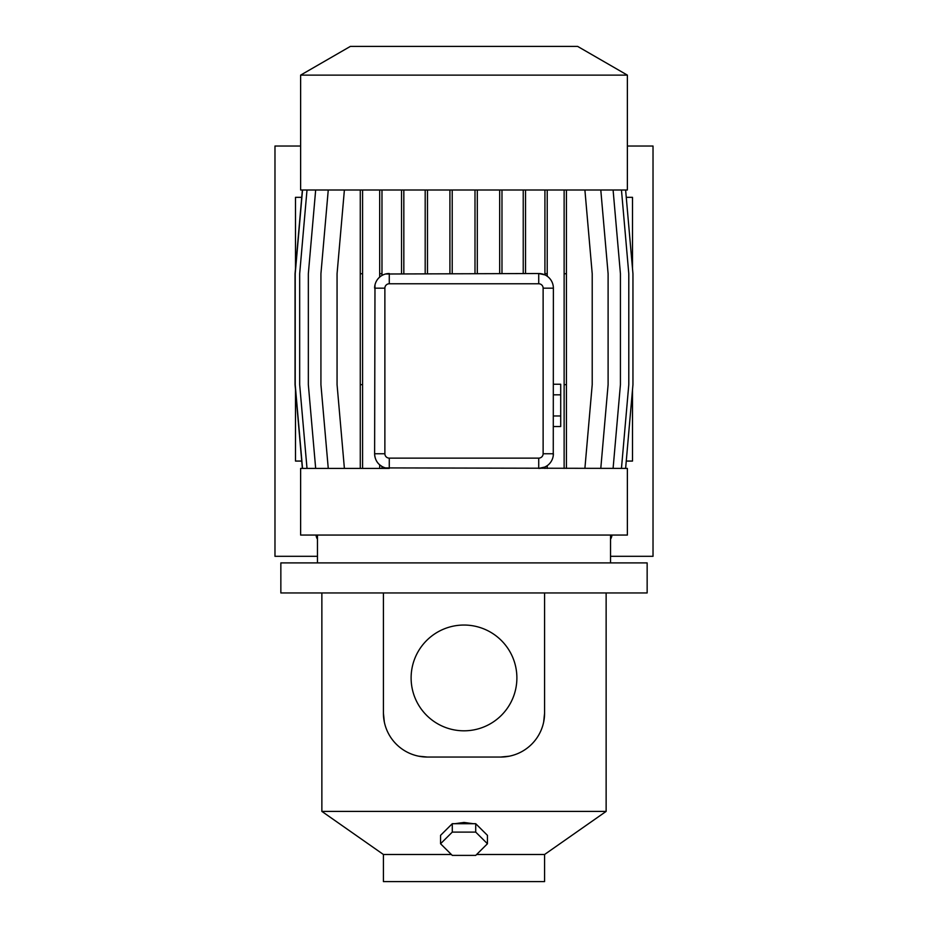 <?xml version="1.0" encoding="UTF-8"?>
<svg xmlns="http://www.w3.org/2000/svg" width="928" height="928" viewBox="0 0 928 928"><rect width="100%" height="100%" fill="white"/><g stroke="black" fill="none" stroke-linecap="round" stroke-linejoin="round"><path stroke-width="1.39" d="M560.709 384.238L553.378 384.238L560.709 384.238L560.709 394.818L553.378 394.818L560.709 394.818L560.709 415.964L553.378 415.964L560.709 415.964L560.709 426.544L553.378 426.544L560.709 426.544L560.709 384.238M454.801 823.704L464 822.44L473.199 823.704M477.56 825.526L481.736 829.678M316.042 535.062A8.793 8.793 0 0 0 317.469 539.191M464 625.043A52.884 52.884 0 0 0 411.116 677.927A52.884 52.884 0 0 0 464 730.812A52.884 52.884 0 0 0 516.884 677.927A52.884 52.884 0 0 0 464 625.043M476.632 854.491L544.585 854.491L544.585 881.6L383.415 881.6L383.415 854.491L451.368 854.491M300.626 75.122L350.366 46.4L577.634 46.4L627.374 75.122L300.626 75.122L300.626 189.996L627.374 189.996L627.374 75.122M381.976 468.396L381.976 466.459L379.68 464.824C376.524 462.132 374.831 458.444 374.622 453.746A14.651 14.651 0 0 0 389.273 468.396L300.626 468.396L300.626 535.062L627.374 535.062L627.374 468.396L385.503 467.909M544.585 592.946L647.152 592.946L647.152 562.902L280.848 562.902L280.848 592.946L544.585 592.946L544.585 713.098L543.669 722.03M383.415 854.491L321.865 811.397L606.135 811.397L606.135 592.946M509.228 756.204L500.633 757.051L427.367 757.051L418.783 756.204M446.264 829.678L450.44 825.526M301.728 197.328L295.498 197.328L295.498 268.598M295.498 389.795L295.498 461.065L301.728 461.065M626.272 197.328L632.502 197.328L632.502 268.598M626.272 461.065L632.502 461.065L632.502 389.795M613.095 189.996L620.426 273.737L620.426 384.656L613.095 468.396M385.514 274.004L538.727 273.516L544.922 274.885L544.922 189.996M384.876 453.746A4.396 4.396 0 0 0 389.273 458.13L538.727 458.13A4.396 4.396 0 0 0 543.124 453.746L543.124 288.167A4.396 4.396 0 0 0 538.727 283.771L389.273 283.771A4.396 4.396 0 0 0 384.876 288.167L384.876 453.746L374.622 453.746L374.982 284.908M384.876 288.167L374.622 288.167A14.651 14.651 0 0 1 389.273 273.516L389.273 283.771M344.392 189.996L337.061 273.737L337.061 384.656L344.392 468.396M360.273 189.996L360.273 468.396M302.528 189.996L295.208 273.737L295.208 384.656L302.528 468.396M362.581 189.996L362.581 273.737L360.273 273.737M362.581 273.737L362.581 384.656L360.273 384.656M362.581 384.656L362.581 468.396M600.787 189.996L608.107 273.737L608.107 384.656L600.787 468.396M564.131 189.996L564.131 468.396M566.428 189.996L566.428 273.737L564.131 273.737M566.428 273.737L566.428 384.656L564.131 384.656M566.428 384.656L566.428 468.396M584.895 189.996L592.215 273.737L592.215 384.656L584.895 468.396M538.727 283.771L538.727 273.516A14.651 14.651 0 0 1 553.378 288.167L553.262 455.59M543.124 453.746L553.378 453.746A14.651 14.651 0 0 1 538.727 468.396L538.727 458.13M547.218 468.396L547.218 465.682L544.922 467.028L538.727 468.396M384.343 722.088L383.415 713.098A43.952 43.952 0 0 0 427.367 757.051M500.633 757.051A43.952 43.952 0 0 0 544.585 713.098M383.415 713.098L383.415 592.946M328.257 189.996L320.926 273.737L320.926 384.656L328.257 468.396M302.377 189.996L295.046 273.737L295.046 384.656L302.377 468.396M401.534 189.996L401.534 273.516M403.831 189.996L403.831 273.516M523.23 189.996L523.23 273.516M525.526 189.996L525.526 273.516M625.623 189.996L632.954 273.737L632.954 384.656L625.623 468.396M315.671 189.996L308.34 273.737L308.34 384.656L315.671 468.396M474.997 189.996L474.997 273.516M477.305 189.996L477.305 273.516M621.458 189.996L628.79 273.737L628.79 384.656L621.458 468.396M307.006 189.996L299.674 273.737L299.674 384.656L307.006 468.396M425.186 189.996L425.186 273.516M427.483 189.996L427.483 273.516M547.218 189.996L547.218 276.231M547.218 273.737L544.922 273.737M544.922 467.028L544.922 468.396M452.214 189.996L452.214 273.516M449.918 189.996L449.918 273.516M501.978 189.996L501.978 273.516M499.682 189.996L499.682 273.516M379.68 189.996L379.68 277.089M381.976 189.996L381.976 275.454M381.976 273.737L379.68 273.737M379.68 464.824L379.68 468.396M553.378 288.167L543.124 288.167M610.531 539.191A8.793 8.793 0 0 0 611.958 535.062M627.374 146.032L653.022 146.032L653.022 556.313L610.531 556.313M300.626 146.032L274.978 146.032L274.978 556.313L317.469 556.313M487.444 843.749L487.444 835.351L475.716 823.704L452.284 823.704L440.556 835.351L440.556 843.749L452.284 855.396L475.716 855.396L487.444 843.749L475.716 832.103L452.284 832.103L440.556 843.749M452.284 823.704L452.284 832.103M475.716 823.704L475.716 832.103M389.273 468.396L389.273 458.13M610.531 562.902L610.531 535.062M544.585 854.491L606.135 811.397M321.865 811.397L321.865 592.946M317.469 562.902L317.469 535.062"/></g></svg>

